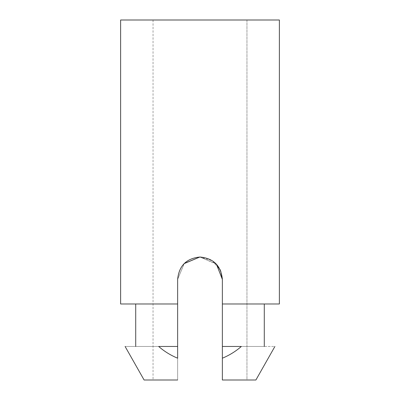 <?xml version="1.0" encoding="UTF-8"?>
<svg xmlns="http://www.w3.org/2000/svg" width="400" height="400" viewBox="0 0 400 400"><rect width="100%" height="100%" fill="white"/><g stroke="black" fill="none" stroke-linecap="round" stroke-linejoin="round"><path stroke-width="0.3" stroke-dasharray="2 1.5" d="M184.135 263.625L177.64 279.38L177.64 303.975L120.62 303.975L177.64 303.975L135.715 303.975L177.64 303.975L177.64 346.46L135.715 346.46L158.655 346.46C114.5 346.46 114.5 346.46 158.655 346.46C164.34 351.41 170.67 355.32 177.64 358.2L177.64 380L153.045 380L177.64 380L153.045 380L177.64 380L177.64 279.38L177.64 380L177.64 279.38L184.225 263.53M177.64 279.38C178.94 265.785 186.385 258.33 199.965 257.02C213.6 258.315 221.065 265.77 222.36 279.38L222.36 380L246.955 380L246.955 20L153.045 20L246.955 20L246.955 380L222.36 380L222.36 279.38L222.36 303.975L279.38 303.975L222.36 303.975L264.285 303.975L222.36 303.975L222.36 279.38L222.36 380L222.36 279.38C221.035 265.78 213.575 258.33 199.98 257.02C186.41 258.335 178.965 265.79 177.64 279.38L177.64 380L144.1 380L177.64 380L177.64 303.975L120.62 303.975L177.64 303.975L177.64 279.38L184.285 263.47M220.63 270.755L212.415 260.785L199.855 257.02L216.45 264.235M199.875 257.02L215.86 263.62M220.295 269.99L220.64 270.78M120.62 20L279.38 20L120.62 20M241.345 346.46L264.285 346.46L222.36 346.46L222.36 358.2C229.33 355.32 235.66 351.41 241.345 346.46C285.5 346.46 285.5 346.46 241.345 346.46C235.66 351.41 229.33 355.32 222.36 358.2L222.36 380L222.36 346.46L264.285 346.46L222.36 346.46L264.285 346.46L222.36 346.46L222.36 303.975L222.36 346.46L241.345 346.46M255.9 380L222.36 380L255.9 380M246.955 20L153.045 20L246.955 20M222.36 303.975L264.285 303.975L222.36 303.975M177.64 380L153.045 380L177.64 380M222.36 380L246.955 380L222.36 380M177.64 358.2C170.67 355.32 164.34 351.41 158.655 346.46L177.64 346.46L177.64 358.2M153.045 20L153.045 380"/><path stroke-width="0.6" d="M135.715 346.46L135.715 303.975L135.715 346.46M279.38 303.975L222.36 303.975L279.38 303.975L279.38 20L120.62 20L279.38 20L279.38 303.975M222.35 278.745L220.63 270.755M184.285 263.47L199.85 257.02L184.135 263.625M184.225 263.53L199.875 257.02M215.86 263.62L220.295 269.99M220.64 270.78L222.36 279.38L222.36 303.975L222.36 279.38C221.035 265.79 213.59 258.335 200.02 257.02C186.425 258.33 178.965 265.78 177.64 279.38C178.965 265.78 186.425 258.33 200.02 257.02C213.59 258.335 221.035 265.79 222.36 279.38C221.035 265.78 213.575 258.33 199.98 257.02C186.41 258.335 178.965 265.79 177.64 279.38L177.64 303.975L120.62 303.975L177.64 303.975L177.64 279.38M177.64 346.46L177.64 358.2C170.67 355.32 164.34 351.41 158.655 346.46L177.64 346.46L177.64 303.975L177.64 346.46L158.655 346.46C114.5 346.46 114.5 346.46 158.655 346.46C164.34 351.41 170.67 355.32 177.64 358.2L177.64 346.46M222.36 380L222.36 303.975L222.36 346.46L241.345 346.46C285.5 346.46 285.5 346.46 241.345 346.46C235.66 351.41 229.33 355.32 222.36 358.2L222.36 380L255.9 380L222.36 380M144.1 380L177.64 380L144.1 380L125.095 346.46M222.36 358.2C229.33 355.32 235.66 351.41 241.345 346.46L222.36 346.46L222.36 358.2M216.45 264.235L222.36 279.38M120.62 20L120.62 303.975M274.905 346.46L255.9 380M264.285 303.975L264.285 346.46"/></g></svg>

